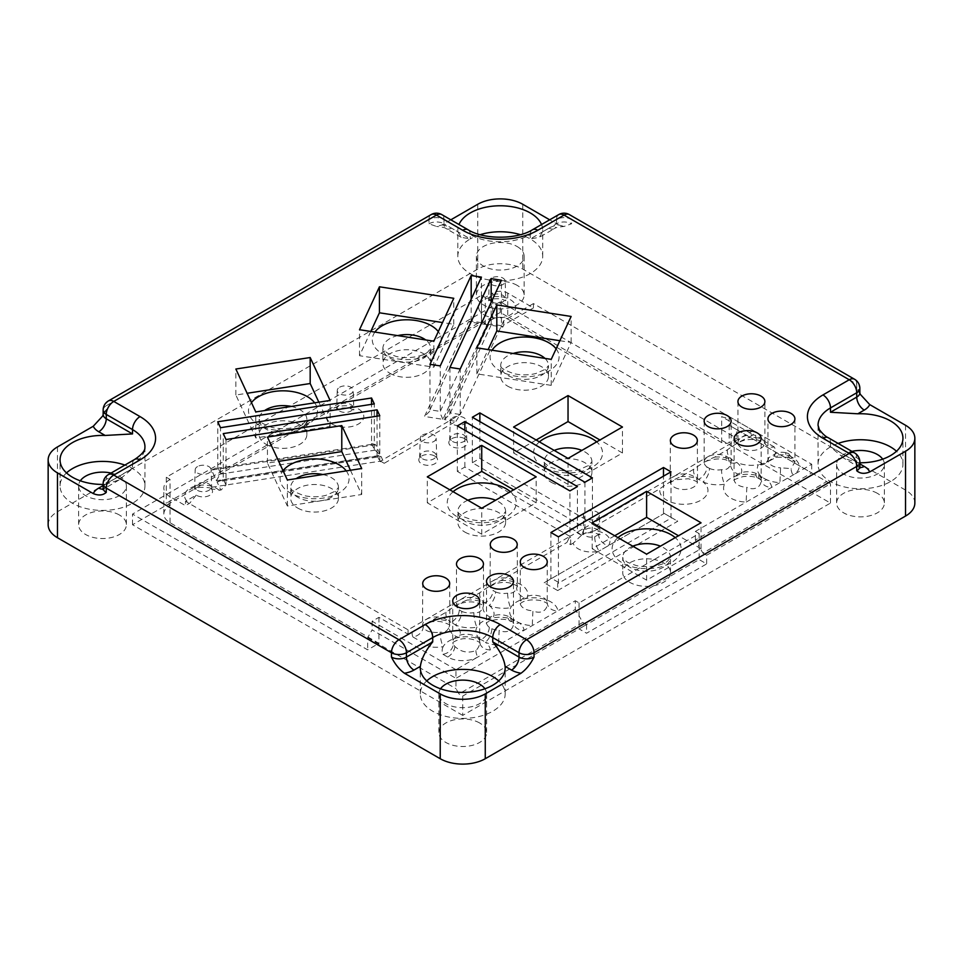 <?xml version="1.0" encoding="UTF-8"?>
<svg xmlns="http://www.w3.org/2000/svg" width="963" height="963" viewBox="0 0 963 963"><rect width="100%" height="100%" fill="white"/><g stroke="black" fill="none" stroke-linecap="round" stroke-linejoin="round"><path stroke-width="0.72" stroke-dasharray="4.82 3.61" d="M599.347 515.277A7.957 4.598 180 0 1 598.625 517.191A7.957 4.598 180 0 1 589.693 519.767A7.957 4.598 180 0 1 583.434 515.277A7.957 4.598 180 0 1 585.769 512.027A7.957 4.598 180 0 1 594.436 511.028A7.957 4.598 180 0 1 599.347 515.277L599.985 534.766L594.171 532.683C583.205 532.25 582.916 535.163 582.796 534.766L583.434 532.611A7.957 4.598 0 0 1 591.39 528.013A7.957 4.598 0 0 1 599.347 532.611A7.957 4.598 0 0 1 598.625 534.525A10.617 7.873 -141.5 0 0 608.267 545.744A18.574 10.725 0 0 0 594.749 530.721L599.191 528.169L595.435 526.003L659.944 488.759C667.287 483.306 674.329 479.249 681.046 476.565L693.709 469.258C701.064 463.805 708.094 459.748 714.811 457.076L727.486 449.757C734.625 444.437 741.654 440.368 748.588 437.575L753.295 434.855L721.66 416.594A5.309 3.07 0 0 0 729.16 416.594L729.16 425.261L811.713 472.917L695.382 540.087L699.138 546.575L699.138 559.575L579.064 628.899L586.563 633.233L706.649 563.909L699.138 559.575M492.755 319.102L485.256 323.436L481.5 321.269L166.298 503.252L170.054 505.419A21.222 12.254 0 0 0 163.83 514.086A21.222 12.254 0 0 0 170.054 522.753L378.928 643.344L367.661 649.844L132.521 514.086L500.266 301.768L736.671 438.261L729.16 442.595A5.309 3.07 0 0 1 721.66 442.595L507.766 319.102A10.617 6.127 0 0 0 492.755 319.102L492.755 293.101L485.256 297.435L485.256 323.436M595.435 526.003L592.426 524.269L592.426 523.403L753.295 430.521L753.295 434.855M753.295 430.521L533.43 303.586L533.43 307.919L507.766 293.101A10.617 6.127 0 0 0 492.755 293.101M594.749 530.721L580.171 534.513L581.508 535.284L573.129 543.216A18.574 10.725 0 0 0 599.142 551.017A10.617 3.611 75.2 0 1 594.713 536.788A7.957 4.598 0 0 1 583.434 532.611L583.434 515.277M533.43 303.586L503.733 320.739L460.218 414.499L380.517 461.133L209.645 487.567A9.377 5.417 180 0 1 211.716 489.264A9.377 5.417 180 0 1 208.465 495.933A9.377 5.417 180 0 1 196.512 495.307A9.377 5.417 180 0 1 196.223 495.126L185.486 501.326L408.071 629.838L569.915 536.391L566.918 542.458L570.662 544.625L573.129 543.216M408.071 629.838L408.071 634.172L446.05 612.239C453.392 606.798 460.434 602.73 467.151 600.057L479.827 592.751C487.17 587.298 494.2 583.241 500.929 580.557L566.918 542.458M551.149 482.234A23.882 13.783 0 0 0 577.174 485.22A23.882 13.783 0 0 0 591.92 472.484A23.882 13.783 0 0 0 568.038 458.701A23.882 13.783 0 0 0 544.155 472.484A23.882 13.783 0 0 0 551.149 482.234M464.852 532.07A23.882 13.783 0 0 0 490.877 535.055A23.882 13.783 0 0 0 505.611 522.319A23.882 13.783 0 0 0 481.729 508.524A23.882 13.783 0 0 0 457.858 522.319A23.882 13.783 0 0 0 464.852 532.07M297.687 508.043A23.882 13.783 0 0 0 323.712 511.028A23.882 13.783 0 0 0 338.458 498.292A23.882 13.783 0 0 0 314.576 484.509A23.882 13.783 0 0 0 290.694 498.292A23.882 13.783 0 0 0 297.687 508.043M507.694 386.163A23.882 13.783 0 0 0 533.719 389.148A23.882 13.783 0 0 0 548.465 376.413A23.882 13.783 0 0 0 524.582 362.63A23.882 13.783 0 0 0 500.7 376.413A23.882 13.783 0 0 0 507.694 386.163M464.84 438.743A9.377 5.417 180 0 1 466.778 440.368A9.377 5.417 180 0 1 463.528 447.037A9.377 5.417 180 0 1 451.575 446.411A9.377 5.417 180 0 1 449.649 440.368A9.377 5.417 180 0 1 464.84 438.743M434.819 456.077A9.377 5.417 180 0 1 436.757 457.702A9.377 5.417 180 0 1 433.506 464.371A9.377 5.417 180 0 1 421.553 463.745A9.377 5.417 180 0 1 419.627 457.702A9.377 5.417 180 0 1 434.819 456.077M472.351 462.734L479.863 458.4L592.426 523.403L584.926 527.736L472.351 462.734L472.351 417.244M570.662 544.625L570.662 537.691L569.915 536.391L457.341 471.401L464.852 467.067L577.427 532.07L584.926 527.736L582.134 533.442M580.171 534.513L577.427 532.936L577.427 532.07L569.915 536.391L569.915 490.901M533.43 307.919L503.733 325.061L502.794 327.083L488.434 324.868L491.166 324.134L501.422 325.711L501.422 280.221M503.733 320.739L503.733 325.061M170.054 505.419L170.054 479.418L166.298 477.251L481.5 295.268L481.5 321.269M166.298 477.251L166.298 503.252M459.267 609.928L461.795 611.385A10.617 5.26 -66.2 0 1 455.343 624.927A24.087 13.915 0 0 0 450.828 622.315A10.617 6.885 127.1 0 0 459.267 609.928A13.482 7.776 0 0 1 456.498 605.209L456.498 564.041M508.175 616.356A13.482 7.776 0 0 0 494.019 615.562A13.482 7.776 0 0 0 486.52 622.543L486.327 623.446C485.304 621.484 502.758 616.525 510.342 621.195A10.617 5.26 -66.2 0 1 508.175 616.356L510.703 617.813A10.617 6.885 -52.9 0 0 512.737 622.555L510.342 621.195A10.617 5.26 -66.2 0 0 514.627 620.148A24.087 13.915 0 0 0 519.141 622.76A10.617 6.885 -52.9 0 1 512.737 622.555L513.664 623.446L513.448 622.05A10.617 8.655 173.9 0 0 513.496 622.808A10.617 8.655 173.9 0 0 524.041 630.344L557.818 610.843A24.087 13.915 0 0 0 526.821 598.384A24.087 13.915 0 0 0 510.703 607.689A24.087 13.915 0 0 0 514.627 620.148A24.087 13.915 0 0 0 493.044 617.885A24.087 13.915 0 0 0 476.926 627.19A24.087 13.915 0 0 0 480.85 639.649A10.617 6.885 127.1 0 0 489.288 627.262L491.816 628.719A10.617 5.26 -66.2 0 1 485.364 642.261A24.087 13.915 0 0 0 480.85 639.649A24.087 13.915 0 0 0 459.267 637.386A10.617 8.294 27.6 0 1 449.107 626.949C447.626 631.03 444.617 632.763 440.091 632.149A10.617 2.504 80.1 0 0 443.161 646.691A24.087 13.915 0 0 0 442.956 654.31A10.617 8.366 155 0 0 453.212 644.054L454.837 646.474C461.121 652.12 468.138 653.48 475.891 650.567C478.611 647.81 479.863 644.801 479.682 641.551L479.706 600.876M412.272 631.74A24.087 13.915 0 0 0 412.934 636.988A10.617 8.366 155 0 0 423.19 626.72C424.671 629.995 427.837 631.824 432.7 632.222A10.617 2.251 -81.2 0 1 429.943 646.799A24.087 13.915 0 0 0 443.161 646.691A24.087 13.915 0 0 1 459.267 637.386A24.087 13.915 0 0 0 455.343 624.927A24.087 13.915 0 0 0 476.926 627.19A10.617 2.504 80.1 0 1 473.868 612.661C478.382 613.275 481.392 611.541 482.884 607.448A13.482 7.776 0 0 0 483.45 605.209A13.482 7.776 0 0 0 469.98 597.421A13.482 7.776 0 0 0 456.498 605.209L456.318 606.112L461.133 603.283C467.248 601.682 472.388 601.466 476.577 602.645C485.508 605.571 482.872 606.1 483.643 606.112L483.45 564.041M482.884 607.448A10.617 8.294 27.6 0 0 493.044 617.885A24.087 13.915 0 0 0 489.12 605.426A24.087 13.915 0 0 0 484.606 602.826A10.617 6.885 127.1 0 0 493.044 590.439L495.56 591.896A10.617 5.26 -66.2 0 1 489.12 605.426A24.087 13.915 0 0 0 510.703 607.689A10.617 2.504 80.1 0 1 507.633 593.16C512.16 593.774 515.169 592.04 516.649 587.948A13.482 7.776 0 0 0 517.227 585.709A13.482 7.776 0 0 0 503.745 577.92A13.482 7.776 0 0 0 490.263 585.709A13.482 7.776 0 0 0 493.044 590.439M695.382 540.087L695.382 531.42L792.946 475.084A21.222 12.254 0 0 0 792.946 457.75A10.617 4.382 -68 0 1 790.334 458.28A10.617 4.382 -68 0 1 788.637 453.621L785.724 452.682A10.617 2.757 101 0 0 787.084 457.293A10.617 2.757 101 0 0 789.106 455.535A24.087 13.915 0 0 0 774.481 455.403A10.617 2.504 -99.9 0 0 776.298 457.196A10.617 2.504 -99.9 0 0 777.538 452.598L768.522 457.81A10.617 8.294 27.6 0 1 767.764 460.952A10.617 8.294 27.6 0 1 758.363 464.708A24.087 13.915 0 0 0 774.481 455.403A24.087 13.915 0 0 0 774.24 446.952A10.617 8.21 -30.2 0 1 765.067 443.63A10.617 8.21 -30.2 0 1 764.189 440.247L755.702 435.348A10.617 2.757 101 0 0 757.062 439.959L757.062 439.959A10.617 2.757 101 0 0 759.085 438.201A24.087 13.915 0 0 0 748.588 437.575M755.702 435.348A13.482 7.776 0 0 0 737.935 442.727L737.742 443.63C736.635 444.268 742.268 437.816 757.062 439.959C759.277 439.898 766.211 444.063 765.176 443.774L764.887 442.727A13.482 7.776 0 0 0 764.189 440.247M727.486 449.757A24.087 13.915 0 0 0 732.265 459.833A24.087 13.915 0 0 0 736.779 462.445A10.617 6.885 -52.9 0 1 730.387 462.24L730.387 462.24A10.617 6.885 -52.9 0 1 728.341 457.497A13.482 7.776 0 0 1 731.122 462.216L731.122 421.06M412.934 636.988L429.943 646.799M479.706 642.08L479.887 642.947C481.608 643.633 474.687 638.276 465.984 638.746C459.267 638.012 451.19 643.224 452.562 642.947L452.742 642.032A13.482 7.776 0 0 1 465.803 634.256A13.482 7.776 0 0 1 479.682 641.551A10.617 8.655 173.9 0 0 479.718 642.309A10.617 8.655 173.9 0 0 490.275 649.844L524.041 630.344A24.087 13.915 0 0 0 519.141 622.76A24.087 13.915 0 0 0 532.274 625.589L532.936 610.807C540.749 614.55 547.923 610.434 547.225 602.561A10.617 8.655 173.9 0 0 547.261 603.307L547.261 603.307A10.617 8.655 173.9 0 0 557.818 610.843L575.308 600.743L575.308 609.41L455.944 678.325L455.944 688.629L458.99 693.902L582.82 622.411L579.064 615.911L579.064 628.899M442.956 654.31L447.723 657.067A21.222 12.254 0 0 0 477.744 657.067L490.275 649.844A24.087 13.915 0 0 0 485.364 642.261A24.087 13.915 0 0 0 498.497 645.09L499.159 630.308C506.983 634.051 514.146 629.934 513.448 622.05A13.482 7.776 0 0 0 510.703 617.813M475.891 650.567A10.617 6.103 58.4 0 0 477.744 657.067L455.944 669.658L455.944 678.325L372.127 629.934L367.661 637.662L367.661 649.844M170.054 479.418A21.222 12.254 0 0 0 163.83 488.085A21.222 12.254 0 0 0 170.054 496.752L185.486 505.659L185.486 501.326M455.944 669.658L372.127 621.267L378.928 617.343L408.071 634.172M378.928 617.343L378.928 643.344M729.16 416.594L811.713 464.25L792.946 475.084A10.617 6.103 58.4 0 1 791.092 468.584L780.596 467.825L779.934 482.607A24.087 13.915 0 0 1 766.801 479.767A10.617 6.885 -52.9 0 1 760.397 479.574L760.397 479.574A10.617 6.885 -52.9 0 1 758.363 474.831L755.847 473.375A13.482 7.776 0 0 0 741.679 472.58A13.482 7.776 0 0 0 734.179 479.55A13.482 7.776 0 0 0 746.819 487.314L746.156 502.096A24.087 13.915 0 0 1 724.585 484.208A10.617 2.504 80.1 0 1 721.528 469.667C726.042 470.281 729.051 468.548 730.544 464.467A10.617 8.294 -152.4 0 0 740.703 474.903A24.087 13.915 0 0 0 724.585 484.208A24.087 13.915 0 0 1 703.002 481.933A24.087 13.915 0 0 0 698.5 479.333A10.617 6.885 127.1 0 0 706.926 466.947A13.482 7.776 0 0 1 704.158 462.216L704.158 421.06M811.713 464.25L811.713 472.917L830.479 483.751L706.649 555.242L706.649 563.909M755.847 473.375A10.617 5.26 -66.2 0 0 758.001 478.214L758.001 478.214A10.617 5.26 -66.2 0 0 762.287 477.166A24.087 13.915 0 0 0 740.703 474.903A24.087 13.915 0 0 0 736.779 462.445A24.087 13.915 0 0 0 758.363 464.708A24.087 13.915 0 0 0 762.287 477.166A24.087 13.915 0 0 0 766.801 479.767A24.087 13.915 0 0 1 771.7 487.35A10.617 8.655 173.9 0 1 761.155 479.827L761.131 438.394M788.637 453.621L794.908 461.963L790.334 458.28L787.084 457.293L776.298 457.196L766.319 462.625L767.944 460.049A13.482 7.776 0 0 0 780.596 467.825M794.908 418.893L794.908 461.963L791.092 468.584M557.673 590.56L677.747 521.236L664.241 513.435L608.267 545.744L544.167 582.759L557.673 590.56L557.673 583.626L671.753 517.769L677.747 521.236M792.946 457.75L789.106 455.535M500.929 580.557A24.087 13.915 0 0 1 526.821 598.384A10.617 8.294 27.6 0 1 516.649 587.948M695.382 531.42L699.138 533.586L654.226 559.515A23.882 13.783 0 0 0 622.724 572.576A23.882 13.783 0 0 0 623.976 576.981L579.064 602.91L575.308 600.743M462.734 715.389L132.521 524.739L500.266 312.433L830.479 503.083L462.734 715.389L462.734 696.068L458.99 693.902M582.82 622.411L586.563 624.578L462.734 696.068M586.563 624.578L586.563 633.233M830.479 503.083L830.479 483.751M132.521 524.739L132.521 514.086M367.661 637.662L455.944 688.629M714.811 457.076A24.087 13.915 0 0 1 732.265 459.833A10.617 5.26 -66.2 0 1 727.98 460.88L727.98 460.88A10.617 5.26 -66.2 0 1 725.825 456.041L728.341 457.497M502.794 327.083L501.422 325.711M774.24 446.952L759.085 438.201M486.917 324.627L468.463 321.774L424.514 416.473L442.968 419.338L486.917 324.627L481.44 322.629L481.44 277.127M468.463 321.774L471.184 321.04L481.44 322.629M547.249 603.091L547.429 603.945C546.647 603.945 549.355 603.392 540.207 600.443C522.692 597.867 519.069 605.342 520.104 603.945L520.285 603.043A13.482 7.776 0 0 1 533.346 595.266A13.482 7.776 0 0 1 547.225 602.561L547.249 561.874M450.84 219.817L441.969 224.945L436.564 226.474L428.968 223.777L428.968 219.444L106.255 405.76L106.255 410.094L102.788 415.896M914.85 503.083A31.839 18.381 0 0 0 905.521 490.083L522.777 269.098A31.839 18.381 0 0 0 477.744 269.098L57.479 511.738A31.839 18.381 0 0 0 48.15 524.739M372.127 621.267L372.127 629.934M318.849 402.185L330.104 426.44L255.773 437.936L235.863 395.023L247.118 393.277M350.436 470.245L361.691 494.501L287.371 505.996L267.449 463.095L278.704 461.349M370.779 331.441L359.524 355.708L433.844 367.204L453.766 324.29L442.511 322.545M449.841 489.818L427.319 502.818L481.729 534.224L536.15 502.818L513.628 489.818M559.876 340.709L571.131 342.443L551.221 385.356L476.89 373.861L488.145 349.605M838.135 443.425A42.456 24.508 0 0 0 830.479 446.928A42.456 24.508 0 0 0 818.044 464.25A42.456 24.508 0 0 0 860.501 488.771A42.456 24.508 0 0 0 902.945 464.25A42.456 24.508 0 0 0 896.493 451.262M859.851 462.77A42.456 24.508 180 0 1 857.84 462.721L843.949 458.292L830.479 446.928L830.479 442.595L856.745 457.75A10.617 6.127 180 0 1 859.851 462.084M536.15 439.995L513.628 452.983L568.038 484.401L622.447 452.983L599.937 439.995M614.707 535.753L592.197 548.741L646.606 580.159L701.016 548.741L678.506 535.753M536.15 502.818L536.15 476.817M427.319 502.818L427.319 476.817M266.101 444.316A23.882 13.783 0 0 0 292.126 447.301A23.882 13.783 0 0 0 306.86 434.566A23.882 13.783 0 0 0 282.978 420.771A23.882 13.783 0 0 0 259.107 434.566A23.882 13.783 0 0 0 266.101 444.316M375.57 444.665L211.547 470.04L216.482 480.693L380.517 455.318L375.57 444.665L371.549 443.486L371.549 404.34M389.895 373.283A23.882 13.783 0 0 0 415.92 376.268A23.882 13.783 0 0 0 430.666 363.533A23.882 13.783 0 0 0 406.783 349.738A23.882 13.783 0 0 0 382.901 363.533A23.882 13.783 0 0 0 389.895 373.283M488.434 324.868L444.485 419.567L455.908 421.337L384.225 463.299L381.071 456.498L217.036 481.873L220.888 490.155L211.258 488.915L209.645 487.567M196.223 495.126L189.723 503.216L185.486 505.659M481.5 295.268L485.256 297.435M444.485 419.567L449.685 414.367L491.443 324.399M455.908 421.337L460.194 414.499L449.962 412.91L449.962 367.409M449.685 414.367L449.962 412.91M380.517 461.133L384.225 463.299M761.131 479.598L761.107 479.068A10.617 8.655 173.9 0 0 761.155 479.827L758.001 478.214C754.342 476.456 749.286 475.927 742.81 476.649C735.816 478.9 732.879 480.176 733.987 480.465L734.179 438.394M758.363 474.831A13.482 7.776 0 0 1 761.107 479.068C761.805 486.941 754.643 491.058 746.819 487.314M706.926 466.947L709.454 468.403A10.617 5.26 -66.2 0 1 703.002 481.933A24.087 13.915 0 0 1 699.728 500.856A24.087 13.915 0 0 1 666.829 500.218A24.087 13.915 0 0 1 659.944 488.759M339.602 387.234A7.957 4.598 180 0 1 348.281 386.247A7.957 4.598 180 0 1 353.192 390.484A7.957 4.598 180 0 1 345.236 395.083A7.957 4.598 180 0 1 337.267 390.484A7.957 4.598 180 0 1 339.602 387.234M491.587 278.03A7.957 4.598 0 0 0 489.264 281.28A7.957 4.598 0 0 0 497.221 285.879A7.957 4.598 0 0 0 505.178 281.28A7.957 4.598 0 0 0 500.266 277.031A7.957 4.598 0 0 0 491.587 278.03M197.523 466.561A7.957 4.598 0 0 0 195.188 469.812A7.957 4.598 0 0 0 203.145 474.398A7.957 4.598 0 0 0 211.114 469.812A7.957 4.598 0 0 0 206.19 465.562A7.957 4.598 0 0 0 197.523 466.561M699.138 533.586L699.138 546.575L702.894 553.075L826.723 481.584L736.671 429.594L736.671 438.261M706.649 555.242L702.894 553.075M736.671 429.594L729.16 425.261L729.16 442.595M579.064 602.91L579.064 615.911L575.308 609.41M860.212 394.228L856.745 388.426A10.617 6.127 180 0 1 859.851 392.76M441.969 224.945A21.222 12.254 180 0 1 451.478 228.111L457.894 231.818A42.456 24.508 180 0 1 457.81 230.277A42.456 24.508 180 0 1 458.99 224.523M541.531 224.523A42.456 24.508 180 0 1 542.711 230.277A42.456 24.508 180 0 1 542.638 231.818L539.364 237.295L530.276 238.944L556.554 223.777A10.617 6.127 180 0 1 571.553 223.777L563.969 226.474C558.251 227.003 555.049 227.725 554.351 228.64A10.617 6.127 -120 0 0 556.554 223.777L556.554 219.444L530.276 234.611A10.617 6.127 60 0 1 532.479 229.748M542.638 231.818L549.042 228.111A21.222 12.254 180 0 1 558.564 224.945L549.692 219.817M558.564 224.945L563.969 226.474M457.894 231.818L461.169 237.295L470.245 238.944A42.456 24.508 0 0 0 457.81 256.278A42.456 24.508 0 0 0 500.266 280.787A42.456 24.508 0 0 0 542.711 256.278A42.456 24.508 0 0 0 520.357 234.683M103.149 485.545L105.16 484.389A42.456 24.508 180 0 1 103.149 484.425M105.16 484.389L119.051 479.959L132.521 468.584L132.521 464.25A42.456 24.508 0 0 0 144.956 446.928L144.956 485.918A42.456 24.508 0 0 0 124.865 465.081M654.226 559.515L623.976 576.981A23.882 13.783 0 0 0 629.718 582.326A23.882 13.783 0 0 0 655.743 585.311A23.882 13.783 0 0 0 670.489 572.576A23.882 13.783 0 0 0 654.226 559.515M226.004 439.537L226.004 485.039L220.888 490.155M380.517 461.759L379.783 461.241L379.783 415.751M452.574 417.665A7.957 4.598 180 0 1 461.253 416.666A7.957 4.598 180 0 1 466.164 420.915A7.957 4.598 180 0 1 458.207 425.514A7.957 4.598 180 0 1 450.251 420.915A7.957 4.598 180 0 1 452.574 417.665M422.564 434.999A7.957 4.598 180 0 1 431.231 434A7.957 4.598 180 0 1 436.143 438.249A7.957 4.598 180 0 1 428.186 442.836A7.957 4.598 180 0 1 420.229 438.249A7.957 4.598 180 0 1 422.564 434.999M581.508 535.284L577.427 532.07L577.427 486.568M216.482 480.693L220.515 473.194L217.77 467.284L211.547 470.04M584.926 482.234L584.926 527.736L585.673 533.261M592.426 477.901L592.426 523.403L593.184 524.703L599.191 528.169M671.753 517.769L670.994 517.336L670.994 471.834M544.167 582.759L664.241 513.435L663.495 513.002L670.994 517.336M111.07 473.05A23.882 13.783 180 0 1 119.388 476.167A23.882 13.783 180 0 1 126.382 485.918A23.882 13.783 180 0 1 102.499 499.701A23.882 13.783 180 0 1 78.629 485.918A23.882 13.783 180 0 1 80.314 480.814M119.388 514.988A23.882 13.783 0 0 0 93.363 512.003A23.882 13.783 0 0 0 78.629 524.739A23.882 13.783 0 0 0 102.499 538.534A23.882 13.783 0 0 0 126.382 524.739A23.882 13.783 0 0 0 119.388 514.988M226.004 485.039L223.26 479.117L223.26 433.615M217.77 467.284L217.77 421.782M216.747 468.307L372.573 444.196M377.039 416.172L377.039 455.33L378.062 456.041L222.236 480.14L223.26 479.117M377.039 455.33L379.783 461.241M460.218 414.499L460.218 368.998M491.166 324.134L491.166 302.31M471.461 321.317L429.98 409.817L440.235 411.406L440.235 365.916M429.98 409.817L429.98 364.327M481.717 322.894L440.235 411.406M457.341 471.401L457.341 425.911M464.852 467.067L464.852 430.244M570.662 537.691L569.915 537.258M577.427 532.936L578.173 533.37M479.863 458.4L479.863 421.577M585.673 529.036L584.926 528.603M592.426 524.269L593.184 524.703M381.071 456.498L378.062 456.041M222.236 480.14L217.036 481.873M701.016 548.741L701.016 522.753M646.606 580.159L646.606 554.158M592.197 548.741L592.197 522.753M433.844 367.204L433.844 341.203M359.524 355.708L359.524 329.707M453.766 324.29L453.766 298.289M551.221 385.356L551.221 359.355M476.89 373.861L476.89 347.86M571.131 342.443L571.131 316.454M235.863 395.023L235.863 369.022M255.773 437.936L255.773 411.935M330.104 426.44L330.104 400.439M267.449 463.095L267.449 437.094M287.371 505.996L287.371 480.007M361.691 494.501L361.691 468.512M481.729 534.224L481.729 508.235M622.447 452.983L622.447 426.994M568.038 484.401L568.038 458.4M513.628 452.983L513.628 426.994M558.42 536.824L558.42 582.326L557.673 583.626M500.266 312.433L500.266 301.768M479.622 722.972A23.882 13.783 0 0 0 453.597 719.987A23.882 13.783 0 0 0 438.863 732.723A23.882 13.783 0 0 0 462.734 746.506A23.882 13.783 0 0 0 486.616 732.723A23.882 13.783 0 0 0 479.622 722.972M877.377 493.333A23.882 13.783 0 0 0 851.352 490.336A23.882 13.783 0 0 0 836.618 503.083A23.882 13.783 0 0 0 860.501 516.866A23.882 13.783 0 0 0 884.371 503.083A23.882 13.783 0 0 0 877.377 493.333M517.143 285.349A23.882 13.783 0 0 0 491.118 282.364A23.882 13.783 0 0 0 476.384 295.099A23.882 13.783 0 0 0 500.266 308.882A23.882 13.783 0 0 0 524.137 295.099A23.882 13.783 0 0 0 517.143 285.349M66.507 472.917A42.456 24.508 0 0 0 60.055 485.918A42.456 24.508 0 0 0 102.499 510.426A42.456 24.508 0 0 0 144.956 485.918M517.143 246.528A23.882 13.783 180 0 1 524.137 256.278A23.882 13.783 180 0 1 500.266 270.061A23.882 13.783 180 0 1 476.384 256.278A23.882 13.783 180 0 1 491.118 243.543A23.882 13.783 180 0 1 517.143 246.528M484.919 688.798A23.882 13.783 180 0 1 486.616 693.902A23.882 13.783 180 0 1 462.734 707.685A23.882 13.783 180 0 1 438.863 693.902A23.882 13.783 180 0 1 440.548 688.798M426.741 680.901A42.456 24.508 0 0 0 420.289 693.902A42.456 24.508 0 0 0 462.734 718.41A42.456 24.508 0 0 0 505.19 693.902A42.456 24.508 0 0 0 498.726 680.901M480.176 234.683A42.456 24.508 0 0 0 470.245 238.944L470.245 234.611A42.456 24.508 0 0 0 530.276 234.611L530.276 238.944M882.686 459.158A23.882 13.783 180 0 1 884.371 464.25A23.882 13.783 180 0 1 860.501 478.045A23.882 13.783 180 0 1 836.618 464.25A23.882 13.783 180 0 1 851.93 451.382M429.703 411.273L424.514 416.473M442.968 419.338L439.959 412.862M371.549 443.486L374.294 449.408L380.517 455.318M550.174 579.293L550.92 577.993L550.92 532.503M558.42 582.326L550.92 577.993M375.317 450.118L219.492 474.217M663.495 513.002L663.495 476.167M220.515 473.194L220.515 427.704M374.294 449.408L374.294 403.906M471.184 321.04L471.184 299.216M632.775 546.177A23.882 13.783 0 0 0 622.724 557.408A23.882 13.783 0 0 0 629.718 567.159A23.882 13.783 0 0 0 655.743 570.144A23.882 13.783 0 0 0 670.489 557.408A23.882 13.783 0 0 0 660.437 546.177M617.981 537.631A34.499 19.91 0 0 0 622.218 562.825A34.499 19.91 0 0 0 668.527 564.125A34.499 19.91 0 0 0 675.232 537.631M721.66 442.595L721.66 416.594M507.766 293.101L507.766 319.102M446.05 612.239A24.087 13.915 0 0 0 450.828 622.315A24.087 13.915 0 0 0 433.386 619.558M449.107 626.949A13.482 7.776 0 0 0 449.685 624.698A13.482 7.776 0 0 0 436.203 616.922A13.482 7.776 0 0 0 422.721 624.698A13.482 7.776 0 0 0 423.19 626.72M479.827 592.751A24.087 13.915 0 0 0 484.606 602.826A24.087 13.915 0 0 0 467.151 600.057M737.935 401.559L737.935 442.727A13.482 7.776 0 0 0 751.405 450.503A13.482 7.776 0 0 0 764.887 442.727L764.887 401.559M432.7 632.222A13.482 7.776 0 0 0 440.091 632.149M452.742 600.876L452.742 642.032A13.482 7.776 0 0 0 453.212 644.054M461.795 611.385A13.482 7.776 0 0 0 473.868 612.661M486.52 581.375L486.52 622.543A13.482 7.776 0 0 0 489.288 627.262M491.816 628.719A13.482 7.776 0 0 0 499.159 630.308M170.054 522.753L170.054 496.752M768.522 457.81A13.482 7.776 0 0 0 767.944 460.049L767.944 418.893M785.724 452.682A13.482 7.776 0 0 0 777.538 452.598M730.544 464.467A13.482 7.776 0 0 0 731.122 462.216L731.302 463.131L727.98 460.88C720.396 456.209 702.954 461.169 703.977 463.131L704.158 462.216A13.482 7.776 0 0 1 711.669 455.246A13.482 7.776 0 0 1 725.825 456.041M709.454 468.403A13.482 7.776 0 0 0 721.528 469.667M495.56 591.896A13.482 7.776 0 0 0 507.633 593.16M674.329 487.218A13.482 7.776 0 0 0 689.027 488.903A13.482 7.776 0 0 0 697.344 481.717A13.482 7.776 0 0 0 683.862 473.94A13.482 7.776 0 0 0 670.38 481.717A13.482 7.776 0 0 0 674.329 487.218M693.709 469.258A24.087 13.915 0 0 0 698.5 479.333A24.087 13.915 0 0 0 681.046 476.565M447.723 657.067A10.617 6.97 134.9 0 0 454.837 646.474M520.285 561.874L520.285 603.043A13.482 7.776 0 0 0 532.936 610.807M477.744 204.276L477.744 269.098M57.479 446.928L57.479 511.738M103.149 414.427A10.617 6.127 180 0 1 106.255 410.094M103.149 488.085A10.617 6.127 180 0 1 106.255 483.751A10.617 6.127 60 0 1 104.064 488.614A10.617 6.127 60 0 1 103.017 489.011M598.625 534.525L594.713 536.788M314.648 402.835A34.499 19.91 180 0 1 282.809 430.642A34.499 19.91 180 0 1 251.463 402.642M346.235 470.895A34.499 19.91 180 0 1 314.395 498.714A34.499 19.91 180 0 1 283.05 470.702M374.908 332.091A34.499 19.91 0 0 0 382.383 353.782A34.499 19.91 0 0 0 426.308 356.117A34.499 19.91 0 0 0 438.297 331.609M453.104 491.708A34.499 19.91 0 0 0 457.341 516.902A34.499 19.91 0 0 0 503.649 518.19A34.499 19.91 0 0 0 510.366 491.708M556.108 348.823A34.499 19.91 180 0 1 525.882 376.822A34.499 19.91 180 0 1 492.105 350.219M818.044 464.25L818.044 425.261A42.456 24.508 0 0 0 830.479 442.595A10.617 6.127 120 0 0 828.276 437.732M539.412 441.873A34.499 19.91 0 0 0 543.65 467.067A34.499 19.91 0 0 0 589.958 468.367A34.499 19.91 0 0 0 596.663 441.873M291.223 406.458A23.882 13.783 180 0 1 299.866 409.648A23.882 13.783 180 0 1 306.86 419.399A23.882 13.783 180 0 1 292.126 432.134A23.882 13.783 180 0 1 266.101 429.149A23.882 13.783 180 0 1 259.107 419.399A23.882 13.783 180 0 1 264.644 410.563M397.707 335.618A23.882 13.783 0 0 0 382.901 348.365A23.882 13.783 0 0 0 389.895 358.116A23.882 13.783 0 0 0 415.92 361.101A23.882 13.783 0 0 0 430.666 348.365A23.882 13.783 0 0 0 425.682 339.939M322.81 474.518A23.882 13.783 180 0 1 331.453 477.708A23.882 13.783 180 0 1 338.458 487.459A23.882 13.783 180 0 1 323.712 500.206A23.882 13.783 180 0 1 297.687 497.209A23.882 13.783 180 0 1 290.694 487.459A23.882 13.783 180 0 1 296.231 478.635M544.962 358.392A23.882 13.783 180 0 1 548.465 365.579A23.882 13.783 180 0 1 533.719 378.315A23.882 13.783 180 0 1 507.694 375.329A23.882 13.783 180 0 1 500.7 365.579A23.882 13.783 180 0 1 513.171 353.469M467.898 500.242A23.882 13.783 0 0 0 457.858 511.485A23.882 13.783 0 0 0 464.852 521.236A23.882 13.783 0 0 0 490.877 524.221A23.882 13.783 0 0 0 505.611 511.485A23.882 13.783 0 0 0 495.572 500.242M554.207 450.419A23.882 13.783 0 0 0 544.155 461.65A23.882 13.783 0 0 0 551.149 471.401A23.882 13.783 0 0 0 577.174 474.398A23.882 13.783 0 0 0 591.92 461.65A23.882 13.783 0 0 0 581.881 450.419M332.103 424.069A18.574 10.725 0 0 0 363.171 419.266A18.574 10.725 0 0 0 340.421 406.133A18.574 10.725 0 0 0 332.103 424.069M484.088 314.865A18.574 10.725 0 0 0 515.157 310.05A18.574 10.725 0 0 0 492.406 296.917A18.574 10.725 0 0 0 484.088 314.865M219.215 490.42A18.574 10.725 0 0 0 191.986 487.23A18.574 10.725 0 0 0 189.723 503.216M339.602 411.069A7.957 4.598 0 0 0 348.281 412.068A7.957 4.598 0 0 0 353.192 407.818A7.957 4.598 0 0 0 348.281 403.581A7.957 4.598 0 0 0 339.602 404.568A7.957 4.598 0 0 0 337.267 407.818A7.957 4.598 0 0 0 339.602 411.069M491.587 301.864A7.957 4.598 0 0 0 500.266 302.864A7.957 4.598 0 0 0 505.178 298.614A7.957 4.598 0 0 0 500.266 294.365A7.957 4.598 0 0 0 491.587 295.364A7.957 4.598 0 0 0 489.264 298.614A7.957 4.598 0 0 0 491.587 301.864M197.523 490.384A7.957 4.598 0 0 0 206.19 491.383A7.957 4.598 0 0 0 211.114 487.134A7.957 4.598 0 0 0 206.19 482.896A7.957 4.598 0 0 0 197.523 483.895A7.957 4.598 0 0 0 195.188 487.134A7.957 4.598 0 0 0 197.523 490.384M857.84 462.721L859.851 463.877M830.479 446.928L856.745 462.084A10.617 6.127 180 0 1 859.851 466.417M854.542 452.899A10.617 6.127 -60 0 1 856.745 457.75L856.745 462.084A10.617 6.127 120 0 0 858.936 466.947A10.617 6.127 120 0 0 859.983 467.344M549.042 228.111A10.617 6.127 -120 0 0 554.351 228.64L539.364 237.295M451.478 228.111A10.617 6.127 -60 0 1 446.17 228.64A10.617 6.127 -60 0 1 443.979 223.777L470.245 238.944M428.968 223.777A10.617 6.127 180 0 1 443.979 223.777L443.979 219.444A10.617 6.127 180 0 0 428.968 219.444A10.617 6.127 60 0 1 431.159 214.593M103.149 483.751A10.617 6.127 180 0 1 106.255 479.418L106.255 483.751L132.521 468.584M452.574 441.499A7.957 4.598 0 0 0 461.253 442.486A7.957 4.598 0 0 0 466.164 438.249A7.957 4.598 0 0 0 461.253 434A7.957 4.598 0 0 0 452.574 434.999A7.957 4.598 0 0 0 450.251 438.249A7.957 4.598 0 0 0 452.574 441.499M422.564 458.821A7.957 4.598 0 0 0 431.231 459.82A7.957 4.598 0 0 0 436.143 455.583A7.957 4.598 0 0 0 431.231 451.334A7.957 4.598 0 0 0 422.564 452.333A7.957 4.598 0 0 0 420.229 455.583A7.957 4.598 0 0 0 422.564 458.821M468.042 229.748A10.617 6.127 -60 0 1 470.245 234.611L443.979 219.444A10.617 6.127 -60 0 0 441.776 214.593M856.745 388.426L856.745 384.093L571.553 219.444L571.553 223.777M905.521 425.261L905.521 490.083M522.777 204.276L522.777 269.098M103.149 410.094A10.617 6.127 180 0 1 106.255 405.76A10.617 6.127 60 0 1 108.458 400.897M134.724 459.399A10.617 6.127 -120 0 0 132.521 464.25L106.255 479.418A10.617 6.127 -120 0 1 108.458 474.566M558.745 214.593A10.617 6.127 -120 0 0 556.554 219.444A10.617 6.127 180 0 1 571.553 219.444A10.617 6.127 120 0 0 569.362 214.593M854.542 379.241A10.617 6.127 120 0 1 856.745 384.093A10.617 6.127 180 0 1 859.851 388.426M670.489 572.576L670.489 557.408L667.696 560.972C665.24 563.716 652.059 568.856 636.302 565.582L627.527 562.308C619.919 556.47 623.868 558.311 622.724 557.408L622.724 572.576M449.685 583.542L449.865 625.613C449.071 625.601 451.84 625.083 442.655 622.11C438.418 620.966 433.326 621.195 427.367 622.772L422.54 625.613L422.721 583.542M513.472 622.58L513.472 581.375M490.263 544.54L490.083 586.611L494.91 583.783C501.013 582.182 506.165 581.965 510.342 583.145C519.286 586.082 516.649 586.611 517.408 586.611L517.227 544.54M697.344 440.56L697.525 482.632C696.333 482.68 700.727 482.102 688.401 478.755L675.075 479.779L670.2 482.632L670.38 440.56M119.051 479.959L102.776 489.589M163.83 514.086L163.83 488.085M902.945 464.25L902.945 438.261M306.86 434.566L306.86 419.399L304.067 422.962L294.257 427.343C286.818 429.125 279.354 429.137 271.879 427.379C253.654 420.47 261.238 419.856 259.107 419.399L259.107 434.566M430.666 363.533L430.666 348.365L427.873 351.928C425.417 354.673 412.236 359.813 396.467 356.539L387.692 353.252C380.096 347.426 384.032 349.256 382.901 348.365L382.901 363.533M338.458 498.292L338.458 487.459L335.666 491.022L325.843 495.403C318.404 497.197 310.941 497.209 303.477 495.451C285.241 488.53 292.836 487.916 290.694 487.459L290.694 498.292M548.465 376.413L548.465 365.579L545.672 369.142L535.861 373.524C528.41 375.317 520.959 375.329 513.484 373.572C495.259 366.65 502.842 366.036 500.7 365.579L500.7 376.413M505.611 522.319L505.611 511.485L502.818 515.049C500.375 517.793 487.194 522.933 471.425 519.659L462.649 516.373C455.054 510.546 458.99 512.376 457.858 511.485L457.858 522.319M591.92 472.484L591.92 461.65L589.127 465.213L579.317 469.595C572.203 471.316 565.004 471.401 557.733 469.836L548.958 466.549C541.362 460.723 545.299 462.553 544.155 461.65L544.155 472.484M337.267 390.484L336.641 409.973C337.026 410.479 336.111 407.313 349.075 408.071L353.83 409.973L353.192 390.484M489.264 281.28L488.626 300.769C489.011 301.275 488.097 298.097 501.061 298.855L505.816 300.769L505.178 281.28M211.716 489.264L211.114 469.812M211.258 488.915C211.294 487.784 207.31 487.278 199.305 487.386L194.562 489.3L195.188 469.812M860.224 467.922L843.949 458.292M461.169 237.295L446.17 228.64C445.4 227.701 442.198 226.979 436.564 226.474M466.778 440.368L466.164 420.915M449.649 440.368L450.251 420.915M436.757 457.702L436.143 438.249M419.627 457.702L420.229 438.249M78.629 485.918L78.629 524.739M126.382 485.918L126.382 524.739M60.055 485.918L60.055 459.917M476.384 256.278L476.384 295.099M524.137 256.278L524.137 295.099M505.19 693.902L505.19 667.901M420.289 693.902L420.289 667.901M438.863 693.902L438.863 732.723M486.616 693.902L486.616 732.723M542.711 256.278L542.711 230.277M457.81 256.278L457.81 230.277M836.618 464.25L836.618 503.083M884.371 464.25L884.371 503.083"/><path stroke-width="1.44" d="M449.107 585.781A13.482 7.776 180 0 1 426.669 589.043A13.482 7.776 180 0 1 422.721 583.542A13.482 7.776 180 0 1 436.203 575.754A13.482 7.776 180 0 1 449.685 583.542A13.482 7.776 180 0 1 449.107 585.781M440.223 693.902A31.839 18.381 0 0 0 485.256 693.902L521.031 673.233C526.279 669.369 530.613 663.989 534.032 657.067A10.617 6.127 180 0 1 519.021 657.067L492.755 641.9L492.755 637.566A42.456 24.508 0 0 0 432.724 637.566L432.724 641.9L406.446 657.067A10.617 6.127 180 0 1 391.447 657.067C394.866 663.989 399.2 669.369 404.436 673.233L440.223 693.902L440.223 758.724A31.839 18.381 0 0 0 485.256 758.724L905.521 516.072A31.839 18.381 0 0 0 914.85 503.083L914.85 438.261A31.839 18.381 0 0 0 905.521 425.261L869.745 404.604L860.212 394.228L859.851 392.76A10.617 6.127 180 0 1 856.745 397.093L830.479 412.26L830.479 407.927A42.456 24.508 0 0 0 818.044 425.261L819.32 429.606C822.655 433.916 825.64 436.624 828.276 437.732A10.617 6.127 120 0 0 822.968 438.261L849.234 453.417A10.617 6.127 -60 0 1 854.542 452.899A10.617 10.617 0 0 1 859.851 462.084A10.617 6.127 180 0 1 856.745 466.417A10.617 6.127 -120 0 0 849.234 453.417L526.532 639.733A10.617 6.127 120 0 0 519.021 652.733A10.617 6.127 180 0 0 534.032 652.733A10.617 6.127 -120 0 0 526.532 639.733L500.266 624.566A53.073 30.635 0 0 0 425.213 624.566A10.617 6.127 60 0 1 432.724 637.566L406.446 652.733L406.446 657.067A10.617 6.127 60 0 0 413.958 670.067A21.222 12.254 180 0 1 404.436 673.233M479.682 600.394A13.482 7.776 180 0 1 479.706 600.876A13.482 7.776 180 0 1 471.376 608.062A13.482 7.776 180 0 1 456.691 606.377A13.482 7.776 180 0 1 452.742 600.876A13.482 7.776 180 0 1 465.803 593.1A13.482 7.776 180 0 1 479.682 600.394M482.884 566.292A13.482 7.776 180 0 1 460.446 569.542A13.482 7.776 180 0 1 456.498 564.041A13.482 7.776 180 0 1 469.98 556.265A13.482 7.776 180 0 1 483.45 564.041A13.482 7.776 180 0 1 482.884 566.292M508.175 575.188A13.482 7.776 180 0 1 513.472 581.375A13.482 7.776 180 0 1 505.154 588.562A13.482 7.776 180 0 1 490.468 586.876A13.482 7.776 180 0 1 486.52 581.375A13.482 7.776 180 0 1 494.019 574.393A13.482 7.776 180 0 1 508.175 575.188M788.637 412.32A13.482 7.776 180 0 1 794.908 418.893A13.482 7.776 180 0 1 786.59 426.079A13.482 7.776 180 0 1 771.893 424.394A13.482 7.776 180 0 1 767.944 418.893A13.482 7.776 180 0 1 774.926 412.08A13.482 7.776 180 0 1 788.637 412.32M764.189 399.079A13.482 7.776 180 0 1 764.887 401.559A13.482 7.776 180 0 1 756.569 408.745A13.482 7.776 180 0 1 741.883 407.06A13.482 7.776 180 0 1 737.935 401.559A13.482 7.776 180 0 1 749.238 393.879A13.482 7.776 180 0 1 764.189 399.079M725.825 414.872A13.482 7.776 180 0 1 731.122 421.06A13.482 7.776 180 0 1 722.792 428.246A13.482 7.776 180 0 1 708.106 426.561A13.482 7.776 180 0 1 704.158 421.06A13.482 7.776 180 0 1 711.669 414.078A13.482 7.776 180 0 1 725.825 414.872M516.649 546.791A13.482 7.776 180 0 1 494.212 550.054A13.482 7.776 180 0 1 490.263 544.54A13.482 7.776 180 0 1 503.745 536.764A13.482 7.776 180 0 1 517.227 544.54A13.482 7.776 180 0 1 516.649 546.791M547.225 561.393A13.482 7.776 180 0 1 547.249 561.874A13.482 7.776 180 0 1 538.931 569.061A13.482 7.776 180 0 1 524.233 567.376A13.482 7.776 180 0 1 520.285 561.874A13.482 7.776 180 0 1 533.346 554.098A13.482 7.776 180 0 1 547.225 561.393M549.692 219.817L522.777 204.276A31.839 18.381 0 0 0 477.744 204.276L450.84 219.817M103.149 484.425A42.456 24.508 180 0 1 60.055 459.917A42.456 24.508 180 0 1 72.49 442.595A42.456 24.508 180 0 1 105.16 435.457L132.521 433.928L106.255 418.761A10.617 6.127 -60 0 1 98.756 431.761A21.222 12.254 180 0 1 93.255 426.26L57.479 446.928A31.839 18.381 0 0 0 48.15 459.917A31.839 18.381 0 0 0 57.479 472.917L93.255 493.574C98.503 495.764 102.836 495.379 106.255 492.418A10.617 6.127 180 0 1 103.149 488.085L103.149 483.751A10.617 6.127 180 0 0 106.255 488.085L391.447 652.733L391.447 657.067M93.255 426.26L102.788 415.896L103.149 414.427A10.617 6.127 180 0 0 106.255 418.761L106.255 414.427A10.617 6.127 180 0 1 103.149 410.094L103.149 414.427M247.118 393.277L310.182 383.527L318.849 402.185M278.704 461.349L341.781 451.587L350.436 470.245M442.511 322.545L379.434 312.794L370.779 331.441M513.628 489.818L481.729 471.401L449.841 489.818M488.145 349.605L496.812 330.947L559.876 340.709M896.493 451.262A42.456 24.508 0 0 0 838.135 443.425M869.745 404.604A21.222 12.254 180 0 1 864.244 410.094L857.84 413.789L830.479 412.26M857.84 413.789A42.456 24.508 180 0 1 902.945 438.261A42.456 24.508 180 0 1 859.851 462.77M599.937 439.995L568.038 421.577L536.15 439.995M678.506 535.753L646.606 517.336L614.707 535.753M536.15 476.817L481.729 445.4L427.319 476.817L481.729 508.235L536.15 476.817M481.729 471.401L481.729 445.4M859.851 463.877L864.244 466.417A21.222 12.254 180 0 1 869.745 471.918L905.521 451.262A31.839 18.381 0 0 0 914.85 438.261M869.745 471.918C864.497 474.109 860.164 473.712 856.745 470.751L856.745 466.417L534.032 652.733L534.032 657.067M458.99 224.523A42.456 24.508 180 0 1 470.245 212.943A42.456 24.508 180 0 1 511.762 206.684A42.456 24.508 180 0 1 541.531 224.523M521.031 673.233A21.222 12.254 180 0 1 511.522 670.067L505.106 666.36A42.456 24.508 180 0 1 505.19 667.901A42.456 24.508 180 0 1 462.734 692.409A42.456 24.508 180 0 1 420.289 667.901A42.456 24.508 180 0 1 420.362 666.36C421.421 658.776 425.55 650.627 432.724 641.9M505.106 666.36C504.046 658.776 499.929 650.627 492.755 641.9M80.314 480.814A23.882 13.783 180 0 1 111.07 473.05M223.26 433.615L226.004 439.537L379.783 415.751L377.039 409.829L223.26 433.615M371.549 404.34L371.549 397.996L374.294 403.906L220.515 427.704L217.77 421.782L371.549 397.996M377.039 416.172L377.039 409.829M460.218 368.998L501.422 280.221L491.166 278.632L449.962 367.409L460.218 368.998M491.166 302.31L491.166 278.632M429.98 364.327L440.235 365.916L481.44 277.127L471.184 275.538L429.98 364.327M569.915 490.901L577.427 486.568L464.852 421.577L457.341 425.911L569.915 490.901M464.852 430.244L464.852 421.577M584.926 482.234L592.426 477.901L479.863 412.91L472.351 417.244L584.926 482.234M479.863 421.577L479.863 412.91M48.15 459.917L48.15 524.739A31.839 18.381 0 0 0 57.479 537.739L440.223 758.724M646.606 554.158L701.016 522.753L646.606 491.335L592.197 522.753L646.606 554.158M646.606 517.336L646.606 491.335M359.524 329.707L433.844 341.203L453.766 298.289L379.434 286.793L359.524 329.707M379.434 312.794L379.434 286.793M551.221 359.355L476.89 347.86L496.812 304.946L571.131 316.454L551.221 359.355M496.812 330.947L496.812 304.946M235.863 369.022L310.182 357.526L330.104 400.439L255.773 411.935L235.863 369.022M310.182 383.527L310.182 357.526M267.449 437.094L341.781 425.598L361.691 468.512L287.371 480.007L267.449 437.094M341.781 451.587L341.781 425.598M568.038 458.4L622.447 426.994L568.038 395.576L513.628 426.994L568.038 458.4M568.038 421.577L568.038 395.576M558.42 536.824L670.994 471.834L663.495 467.5L550.92 532.503L558.42 536.824M124.865 465.081A42.456 24.508 0 0 0 72.49 468.584A42.456 24.508 0 0 0 66.507 472.917M674.329 446.062A13.482 7.776 180 0 1 670.38 440.56A13.482 7.776 180 0 1 683.862 432.772A13.482 7.776 180 0 1 697.344 440.56A13.482 7.776 180 0 1 689.027 447.747A13.482 7.776 180 0 1 674.329 446.062M738.127 443.895A13.482 7.776 180 0 1 734.179 438.394A13.482 7.776 180 0 1 741.679 431.412A13.482 7.776 180 0 1 755.847 432.206A13.482 7.776 180 0 1 761.131 438.394A13.482 7.776 180 0 1 752.813 445.58A13.482 7.776 180 0 1 738.127 443.895M440.548 688.798A23.882 13.783 180 0 1 479.622 684.151A23.882 13.783 180 0 1 484.919 688.798M498.726 680.901A42.456 24.508 0 0 0 432.724 676.568A42.456 24.508 0 0 0 426.741 680.901M520.357 234.683A42.456 24.508 0 0 0 480.176 234.683M851.93 451.382A23.882 13.783 180 0 1 877.377 454.512A23.882 13.783 180 0 1 882.686 459.158M663.495 476.167L663.495 467.5M471.184 299.216L471.184 275.538M660.437 546.177A23.882 13.783 0 0 0 632.775 546.177M675.232 537.631A34.499 19.91 0 0 0 617.981 537.631M485.256 693.902L485.256 758.724M105.16 435.457L98.756 431.761M93.255 493.574A21.222 12.254 180 0 1 98.756 488.085L103.149 485.545M103.017 489.011A10.617 6.127 60 0 1 98.756 488.085M251.463 402.642A34.499 19.91 180 0 1 307.378 396.648A34.499 19.91 180 0 1 314.648 402.835M283.05 470.702A34.499 19.91 180 0 1 338.964 464.72A34.499 19.91 180 0 1 346.235 470.895M438.297 331.609A34.499 19.91 0 0 0 406.326 319.788A34.499 19.91 0 0 0 374.908 332.091M510.366 491.708A34.499 19.91 0 0 0 453.104 491.708M492.105 350.219A34.499 19.91 180 0 1 548.97 342.84A34.499 19.91 180 0 1 556.108 348.823M596.663 441.873A34.499 19.91 0 0 0 539.412 441.873M264.644 410.563A23.882 13.783 180 0 1 291.223 406.458M425.682 339.939A23.882 13.783 0 0 0 397.707 335.618M296.231 478.635A23.882 13.783 180 0 1 322.81 474.518M513.171 353.469A23.882 13.783 180 0 1 541.471 355.829A23.882 13.783 180 0 1 544.962 358.392M495.572 500.242A23.882 13.783 0 0 0 467.898 500.242M581.881 450.419A23.882 13.783 0 0 0 554.207 450.419M859.851 392.76L859.851 388.426A10.617 6.127 180 0 1 856.745 392.76L856.745 397.093A10.617 6.127 -120 0 0 864.244 410.094M859.851 462.084L859.851 466.417A10.617 6.127 180 0 1 856.745 470.751M859.983 467.344A10.617 6.127 120 0 0 864.244 466.417M420.362 666.36L413.958 670.067M511.522 670.067A10.617 6.127 120 0 0 519.021 657.067L519.021 652.733L492.755 637.566A10.617 6.127 -60 0 1 500.266 624.566M57.479 472.917L57.479 537.739M532.479 229.748A10.617 6.127 60 0 1 537.787 230.277A53.073 30.635 0 0 1 462.734 230.277A10.617 6.127 -60 0 1 468.042 229.748C483.619 239.679 516.902 239.679 532.479 229.748L558.745 214.593A10.617 6.127 -120 0 1 564.053 215.11L537.787 230.277M132.521 433.928L132.521 429.594A42.456 24.508 0 0 1 144.956 446.928C144.57 447.651 146.845 451.214 134.724 459.399A10.617 6.127 -120 0 1 140.032 459.917A53.073 30.635 0 0 0 140.032 416.594A10.617 6.127 120 0 0 132.521 429.594L106.255 414.427A10.617 6.127 120 0 1 113.766 401.427L140.032 416.594M106.255 492.418L106.255 488.085A10.617 6.127 -60 0 1 113.766 475.084L398.947 639.733L425.213 624.566M905.521 451.262L905.521 516.072M859.851 388.426A10.617 10.617 0 0 0 854.542 379.241A10.617 6.127 120 0 0 849.234 379.759L822.968 394.926A53.073 30.635 0 0 0 822.968 438.261M822.968 394.926A10.617 6.127 -120 0 1 830.479 407.927L856.745 392.76A10.617 6.127 60 0 0 849.234 379.759L564.053 215.11A10.617 6.127 120 0 1 569.362 214.593A10.617 10.617 0 0 0 558.745 214.593M462.734 230.277L436.468 215.11L113.766 401.427A10.617 6.127 60 0 0 108.458 400.897A10.617 10.617 0 0 0 103.149 410.094M140.032 459.917L113.766 475.084A10.617 6.127 -120 0 0 108.458 474.566A10.617 10.617 0 0 0 103.149 483.751M391.447 652.733A10.617 6.127 0 0 0 406.446 652.733A10.617 6.127 60 0 0 398.947 639.733A10.617 6.127 -60 0 0 391.447 652.733M431.159 214.593A10.617 6.127 60 0 1 436.468 215.11A10.617 6.127 -60 0 1 441.776 214.593A10.617 10.617 0 0 0 431.159 214.593L108.458 400.897M104.064 488.614L102.776 489.589L103.149 488.085M859.851 466.417L860.224 467.922L858.936 466.947M828.276 437.732L854.542 452.899M108.458 474.566L134.724 459.399M854.542 379.241L569.362 214.593M441.776 214.593L468.042 229.748"/></g></svg>
